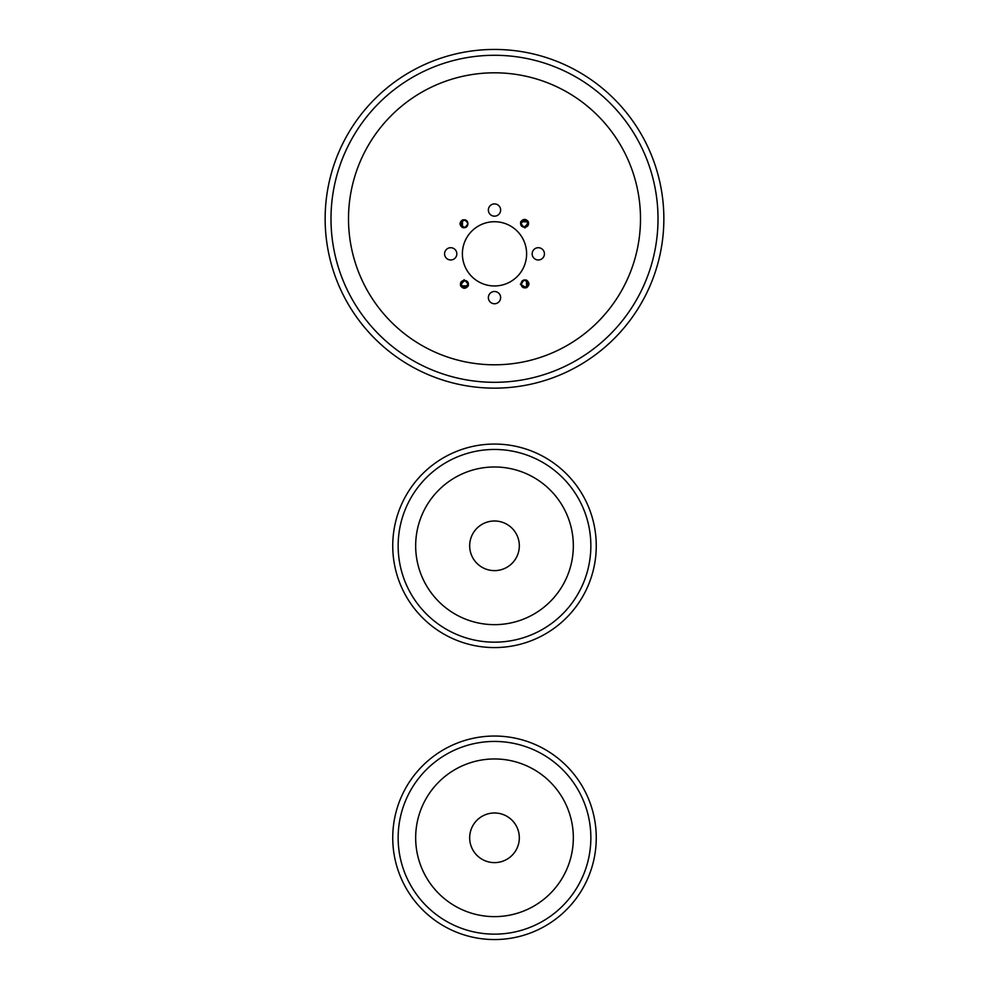 <?xml version="1.0" encoding="UTF-8"?>
<svg xmlns="http://www.w3.org/2000/svg" width="989" height="989" viewBox="0 0 989 989"><rect width="100%" height="100%" fill="white"/><g stroke="black" fill="none" stroke-linecap="round" stroke-linejoin="round"><path stroke-width="1.48" d="M462.444 219.991C465.51 219.311 467.315 220.374 467.884 223.18L467.933 223.761C465.596 219.249 463.26 219.249 460.923 223.761C463.26 228.274 465.596 228.274 467.933 223.761C465.596 219.249 463.26 219.249 460.923 223.761C461.529 226.765 463.285 227.767 466.178 226.79L467.933 223.761C465.596 219.249 463.26 219.249 460.923 223.761C462.901 228.1 465.213 228.298 467.884 224.342C467.315 227.149 465.51 228.212 462.444 227.544C459.292 225.022 459.292 222.5 462.444 219.991L462.444 227.544M462.469 219.978L462.469 227.544M461.912 220.324L460.627 221.82M460.305 222.686L460.318 224.874M460.491 225.405L462.222 227.408M465.93 287.07L467.933 283.905L465.003 280.456L462.234 281.173M467.933 283.905L466.524 281.111L467.933 283.905C465.596 279.393 463.26 279.393 460.923 283.905C463.26 288.429 465.596 288.429 467.933 283.905C465.596 279.393 463.26 279.393 460.923 283.905C463.26 288.429 465.596 288.429 467.933 283.905C465.596 279.393 463.26 279.393 460.923 283.905C463.26 288.429 465.596 288.429 467.933 283.905C465.596 279.393 463.26 279.393 460.923 283.905C463.26 288.429 465.596 288.429 467.933 283.905C465.596 288.429 463.26 288.429 460.923 283.905C463.26 288.429 465.596 288.429 467.933 283.905M461.393 282.162L460.923 283.905L464.966 280.456M468.205 285.883L460.651 285.883L468.217 285.858C465.683 289.035 463.161 289.035 460.651 285.883C459.972 282.829 461.035 281.012 463.841 280.456A3.499 3.499 0 0 1 465.003 280.456C467.809 281.012 468.873 282.829 468.205 285.883L463.161 287.972M462.642 287.787L460.874 286.266M460.602 285.796L464.101 279.664M526.556 287.688L526.556 280.134C529.708 282.656 529.708 285.166 526.556 287.688C523.49 288.368 521.685 287.305 521.116 284.486L523.404 280.616L521.154 284.486C523.787 288.442 526.099 288.244 528.077 283.905L525.765 280.616L528.077 283.892C527.471 280.913 525.715 279.899 522.822 280.876L521.067 283.905L522.822 286.946C525.715 287.923 527.471 286.909 528.077 283.905C525.74 279.393 523.404 279.393 521.067 283.905C523.404 288.429 525.74 288.429 528.077 283.905C526.099 279.578 523.787 279.38 521.116 283.324L521.092 283.905C523.404 288.429 525.74 288.429 528.077 283.905C525.74 288.429 523.404 288.429 521.067 283.905C523.404 288.429 525.74 288.429 528.077 283.905C525.74 288.429 523.404 288.429 521.067 283.905A3.499 3.499 0 0 1 521.116 283.324C521.685 280.517 523.49 279.454 526.556 280.134L528.645 285.178M526.531 287.7L526.531 280.122M528.447 285.685L526.927 287.465M526.457 287.737L520.325 284.239M523.07 220.609L521.067 223.761L523.997 227.223L526.766 226.493M521.067 223.761L522.476 226.568L521.067 223.761C523.404 228.274 525.74 228.274 528.077 223.761C525.74 219.249 523.404 219.249 521.067 223.761C523.404 228.274 525.74 228.274 528.077 223.761C525.74 219.249 523.404 219.249 521.067 223.761C523.404 228.274 525.74 228.274 528.077 223.761C525.74 219.249 523.404 219.249 521.067 223.761C523.404 228.274 525.74 228.274 528.077 223.761C525.74 219.249 523.404 219.249 521.067 223.761C523.404 219.249 525.74 219.249 528.077 223.761C525.74 219.249 523.404 219.249 521.067 223.761M527.607 225.517L528.077 223.761L524.034 227.223M520.795 221.783L528.349 221.783L520.783 221.808C523.317 218.631 525.839 218.631 528.349 221.783C529.028 224.849 527.965 226.654 525.159 227.223A3.499 3.499 0 0 1 523.997 227.223C521.191 226.654 520.127 224.849 520.795 221.783L525.839 219.694M526.358 219.892L528.126 221.4M528.398 221.87L524.899 228.014M538.3 259.971A6.132 6.132 0 0 1 532.169 253.839A6.132 6.132 0 0 1 538.3 247.707A6.132 6.132 0 0 1 544.432 253.839A6.132 6.132 0 0 1 538.3 259.971M500.632 210.039A6.132 6.132 0 0 1 494.5 216.171A6.132 6.132 0 0 1 488.368 210.039A6.132 6.132 0 0 1 494.5 203.907A6.132 6.132 0 0 1 500.632 210.039M450.7 247.707A6.132 6.132 0 0 1 456.831 253.839A6.132 6.132 0 0 1 450.7 259.971A6.132 6.132 0 0 1 444.568 253.839A6.132 6.132 0 0 1 450.7 247.707M488.368 297.627A6.132 6.132 0 0 1 494.5 291.495A6.132 6.132 0 0 1 500.632 297.627A6.132 6.132 0 0 1 494.5 303.759A6.132 6.132 0 0 1 488.368 297.627M462.382 253.839A32.118 32.118 0 0 1 510.559 226.024A32.118 32.118 0 0 1 510.559 281.655A32.118 32.118 0 0 1 462.382 253.839M663.854 218.804A169.354 169.354 0 0 1 494.5 388.145A169.354 169.354 0 0 1 325.146 218.804A169.354 169.354 0 0 1 494.5 49.45A169.354 169.354 0 0 1 663.854 218.804M330.994 218.804A163.506 163.506 0 0 0 576.253 360.404A163.506 163.506 0 0 0 576.253 77.191A163.506 163.506 0 0 0 330.994 218.804M348.511 218.804A145.989 145.989 0 0 0 567.501 345.235A145.989 145.989 0 0 0 567.501 92.373A145.989 145.989 0 0 0 348.511 218.804M467.933 223.761A3.499 3.499 0 0 1 467.884 224.342L467.908 223.761C465.596 219.249 463.26 219.249 460.923 223.761L463.235 227.05L460.923 223.786C463.26 219.249 465.596 219.249 467.933 223.761L467.846 223.193C465.213 219.237 462.901 219.422 460.923 223.761C461.529 220.757 463.285 219.756 466.178 220.732L467.933 223.761L465.596 227.062L467.933 223.761M469.676 545.817A24.824 24.824 0 0 1 494.5 520.993A24.824 24.824 0 0 1 519.324 545.817A24.824 24.824 0 0 1 494.5 570.628A24.824 24.824 0 0 1 469.676 545.817M596.256 545.817A101.756 101.756 0 0 1 494.5 647.572A101.756 101.756 0 0 1 392.744 545.817A101.756 101.756 0 0 1 494.5 444.061A101.756 101.756 0 0 1 596.256 545.817M398.147 545.817A96.353 96.353 0 0 0 542.677 629.264A96.353 96.353 0 0 0 542.677 462.37A96.353 96.353 0 0 0 398.147 545.817M573.336 545.817A78.836 78.836 0 0 0 494.5 466.981A78.836 78.836 0 0 0 415.664 545.817A78.836 78.836 0 0 0 494.5 624.652A78.836 78.836 0 0 0 573.336 545.817M469.676 837.794A24.824 24.824 0 0 1 494.5 812.983A24.824 24.824 0 0 1 519.324 837.794A24.824 24.824 0 0 1 494.5 862.618A24.824 24.824 0 0 1 469.676 837.794M596.256 837.794A101.756 101.756 0 0 1 494.5 939.55A101.756 101.756 0 0 1 392.744 837.794A101.756 101.756 0 0 1 494.5 736.039A101.756 101.756 0 0 1 596.256 837.794M398.147 837.794A96.353 96.353 0 0 0 542.677 921.241A96.353 96.353 0 0 0 542.677 754.347A96.353 96.353 0 0 0 398.147 837.794M573.336 837.794A78.836 78.836 0 0 0 494.5 758.959A78.836 78.836 0 0 0 415.664 837.794A78.836 78.836 0 0 0 494.5 916.63A78.836 78.836 0 0 0 573.336 837.794M464.298 288.318L468.329 285.957M524.702 219.36L520.671 221.721"/></g></svg>
